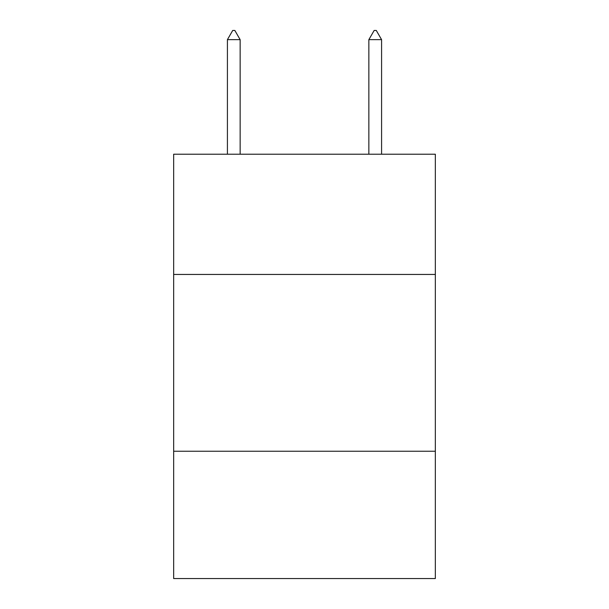 <?xml version="1.0" encoding="UTF-8"?>
<svg xmlns="http://www.w3.org/2000/svg" width="609" height="609" viewBox="0 0 609 609"><rect width="100%" height="100%" fill="white"/><g stroke="black" fill="none" stroke-linecap="round" stroke-linejoin="round"><path stroke-width="0.91" d="M435.336 274.446L435.336 154.214L173.664 154.214L173.664 274.446L435.336 274.446L435.336 578.55L173.664 578.55L173.664 274.446M435.336 451.246L173.664 451.246M240.144 39.646L234.838 30.45L232.714 30.45L227.416 39.646L240.144 39.646L240.144 154.214M227.416 39.646L227.416 154.214M374.162 30.45L376.286 30.45L381.584 39.646L368.856 39.646L374.162 30.45M381.584 154.214L381.584 39.646M368.856 154.214L368.856 39.646"/></g></svg>
